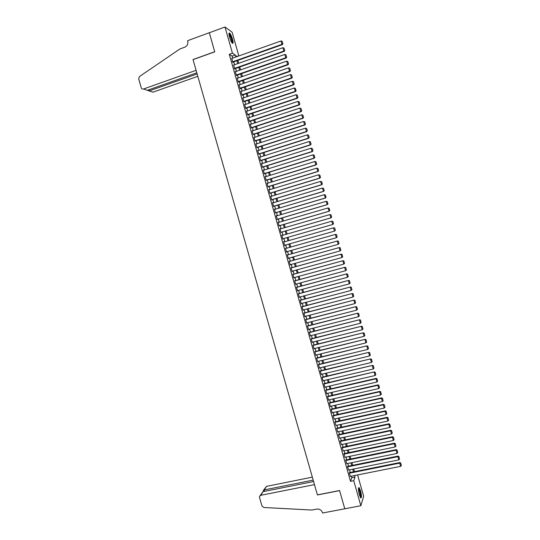 <?xml version="1.0" encoding="UTF-8"?>
<svg xmlns="http://www.w3.org/2000/svg" width="540" height="540" viewBox="0 0 540 540"><rect width="100%" height="100%" fill="white"/><g stroke="black" fill="none" stroke-linecap="round" stroke-linejoin="round"><path stroke-width="0.81" d="M359.336 494.721C358.209 489.929 358.148 487.566 359.147 487.634L360.551 490.82C361.672 495.585 361.739 497.948 360.74 497.907L359.336 494.721M229.547 37.152C228.731 33.993 228.764 32.65 229.649 33.129C230.634 34.162 231.586 36.2 232.511 39.238C233.327 42.39 233.294 43.727 232.403 43.261C231.431 42.235 230.479 40.203 229.547 37.152M344.783 508.808L339.613 490.631L317.432 494.964L314.476 484.623L260.793 495.302L259.497 496.523L259.517 497.522L261.947 505.96L263.851 507.492L311.816 510.044L316.832 509.085C319.572 508.849 321.455 510.037 322.488 512.656L322.582 513L344.783 508.808L339.586 490.536L317.405 494.87L193.043 59.643L214.738 51.84L209.311 32.758L225.005 27L232.119 32.231L238.835 55.944M357.601 474.93L363.643 496.247L360.835 505.744L353.727 480.695L354.983 477.083L354.544 475.538M349.549 472.635L349.245 472.905L350.453 476.354M347.753 466.297L347.436 466.56L348.658 470.002M345.951 459.959L345.634 460.202L346.862 463.651M344.149 453.614L343.832 453.843L345.067 457.292M342.347 447.262L342.023 447.478L343.265 450.927M340.544 440.91L340.214 441.113L341.469 444.562M338.742 434.552L338.411 434.74L339.667 438.19M336.933 428.186L336.596 428.369L337.865 431.811M335.131 421.821L334.787 421.983L336.069 425.432M333.322 415.456L332.978 415.604L334.267 419.047M331.513 409.077L331.162 409.212L332.249 413.046L332.465 412.661M329.704 402.698L329.346 402.827L330.44 406.661L330.662 406.269M327.888 396.32L327.53 396.428L328.624 400.268L328.86 399.87M325.809 390.346L375.988 378.79L376.151 378.392L325.728 390.015L326.808 393.869L327.058 393.471M323.993 383.947L374.321 371.891L323.899 383.63L324.992 387.47L325.256 387.065M322.171 377.534L372.492 365.384L322.083 377.237L323.17 381.065L323.447 380.66L323.082 380.754M320.632 370.751L320.26 370.805L321.354 374.652L321.631 374.267L321.266 374.355M318.816 364.351L318.438 364.392L319.531 368.24L319.801 367.835M317 357.946L316.615 357.966L317.709 361.82L317.986 361.415M315.178 351.533L314.793 351.547L315.887 355.401L316.156 354.989M313.355 345.121L312.971 345.114L314.064 348.975L314.334 348.563M311.533 338.702L311.141 338.688L312.242 342.542L312.512 342.131M309.71 332.276L309.319 332.249L310.412 336.11L310.682 335.698M307.888 325.85L307.49 325.809L308.583 329.67L308.853 329.258M306.065 319.417L305.66 319.363L306.754 323.231L307.031 322.819M304.236 312.984L303.831 312.916L304.925 316.784L305.195 316.373M302.407 306.545L301.995 306.464L303.095 310.331L303.365 309.92M300.584 300.105L300.166 300.004L301.266 303.878L301.536 303.46M298.748 293.659L298.33 293.544L299.43 297.418L299.7 297M296.919 287.206L296.494 287.078L297.594 290.959L297.864 290.54M295.09 280.753L294.658 280.611L295.758 284.492L296.028 284.074M293.254 274.293L292.822 274.138L293.922 278.019L294.192 277.601M291.418 267.827L290.986 267.658L292.086 271.546L292.356 271.121M289.582 261.36L289.143 261.178L290.25 265.066L290.52 264.641M287.746 254.887L287.3 254.691L288.407 258.586L288.677 258.161M285.91 248.413L285.457 248.204L286.565 252.099L286.834 251.674M284.067 241.934L283.615 241.711L284.722 245.606L284.992 245.18M282.224 235.433L281.772 235.21L282.879 239.112L283.149 238.694M280.382 228.926L279.929 228.71L281.036 232.612L281.306 232.207M278.532 222.419L278.08 222.203L279.187 226.105L279.47 225.713M276.683 215.912L276.23 215.69L277.344 219.598L277.621 219.22M274.833 209.392L274.381 209.176L275.495 213.084L275.778 212.72M272.984 202.878L272.531 202.655L273.645 206.57L273.935 206.219M271.134 196.351L270.682 196.135L271.796 200.05L272.086 199.712M269.278 189.824L268.826 189.607L269.939 193.523L270.236 193.199M267.428 183.29L266.976 183.074L268.09 186.995L268.387 186.685M265.572 176.756L265.12 176.54L266.234 180.461L266.537 180.164M263.716 170.215L263.264 169.999L264.377 173.927L264.688 173.644M261.86 163.667L261.407 163.458L262.521 167.38L262.838 167.117M259.997 157.12L259.544 156.911L260.665 160.839L260.982 160.583M258.14 150.566L257.688 150.356L258.802 154.285L259.126 154.049M256.277 144.011L255.825 143.795L256.946 147.731L257.269 147.508M254.414 137.45L253.962 137.234L255.083 141.176L255.413 140.96M252.551 130.883L252.099 130.673L253.22 134.608L253.557 134.413M250.688 124.315L250.236 124.106L251.357 128.048L251.694 127.859M248.819 117.74L248.366 117.531L249.487 121.473L249.831 121.304M246.956 111.159L246.503 110.95L247.624 114.899L247.968 114.743M245.086 104.578L244.634 104.369L245.754 108.317L246.2 108.506L246.105 108.175M243.216 97.99L242.764 97.781L243.884 101.736L244.242 101.608M241.333 91.402L240.894 91.192L242.015 95.148L242.467 95.364L242.379 95.033M239.443 84.814L239.024 84.598L240.145 88.553L240.604 88.783L240.509 88.452M237.56 78.219L237.148 77.996L238.275 81.959L238.734 82.202L238.64 81.871M235.669 71.618L235.271 71.395L236.399 75.357L236.864 75.614L236.77 75.283M233.786 65.016L234.522 68.755L234.995 69.026L234.9 68.695M232.72 58.117L232.153 56.126L229.277 54.324L350.507 481.329L351.796 477.718L351.358 476.172M350.312 472.487L349.556 469.82M348.509 466.142L347.753 463.469M346.714 459.803L345.951 457.11M344.912 453.452L344.142 450.745M343.109 447.1L342.333 444.38M341.307 440.748L340.524 438.007M339.498 434.389L338.715 431.629M337.696 428.024L336.906 425.25M335.887 421.659L335.097 418.865M334.078 415.287L333.281 412.479M332.269 408.908L331.472 406.087M330.46 402.53L329.656 399.695M328.651 396.144L327.841 393.289M326.835 389.759L326.018 386.89M325.019 383.366L324.203 380.477M323.204 376.974L322.38 374.065M321.388 370.568L320.564 367.652M319.572 364.169L318.742 361.233M317.756 357.757L316.919 354.807M315.934 351.344L315.09 348.381M314.111 344.932L313.268 341.948M312.289 338.513L311.438 335.509M310.466 332.087L309.609 329.069M308.644 325.661L307.78 322.623M306.821 319.228L305.951 316.177M304.992 312.788L304.121 309.724M303.163 306.349L302.292 303.264M301.334 299.903L300.456 296.804M299.504 293.456L298.62 290.338M297.675 287.003L296.784 283.871M295.839 280.543L294.948 277.398M294.01 274.084L293.112 270.918M292.174 267.617L291.269 264.438M290.338 261.151L289.426 257.951M288.502 254.678L287.591 251.458M286.659 248.198L285.748 244.964M284.823 241.718L283.905 238.478M282.98 235.217L282.062 231.984M281.131 228.71L280.219 225.497M279.288 222.203L278.377 218.997M277.439 215.69L276.534 212.497M275.589 209.169L274.685 205.997M273.74 202.649L272.835 199.483M271.883 196.128L270.992 192.969M270.034 189.594L269.143 186.455M268.178 183.06L267.287 179.935M266.321 176.526L265.437 173.407M264.465 169.978L263.588 166.88M262.609 163.431L261.731 160.346M260.746 156.883L259.875 153.806M258.89 150.329L258.019 147.265M257.026 143.768L256.163 140.717M255.163 137.207L254.3 134.17M253.3 130.639L252.443 127.616M251.438 124.065L250.58 121.055M249.568 117.491L248.717 114.494M247.705 110.909L246.854 107.926M245.835 104.328L244.991 101.351M243.965 97.74L243.122 94.777M242.096 91.145L241.259 88.196M240.219 84.544L239.389 81.614M238.349 77.942L237.519 75.026M236.473 71.341L235.649 68.431M234.596 64.733L233.773 61.837M231.896 58.408L232.646 62.141L233.125 62.431L233.03 62.1M322.083 377.217L322.447 377.15M323.899 383.623L324.263 383.542M325.715 390.029L326.079 389.934M344.776 508.781L360.835 505.744M350.507 481.329L353.727 480.695M229.277 54.324L232.436 53.197L225.005 27M235.838 57.011L235.271 55.019L232.436 53.197M353.498 471.845L352.742 469.179M351.695 465.5L350.933 462.82M349.893 459.149L349.13 456.455M348.091 452.797L347.321 450.083M346.288 446.438L345.512 443.705M344.486 440.073L343.703 437.326M342.677 433.708L341.894 430.947M340.868 427.336L340.085 424.562M339.059 420.964L338.269 418.169M337.25 414.585L336.454 411.777M335.441 408.2L334.645 405.378M333.632 401.814L332.829 398.972M331.817 395.422L331.007 392.567M330.007 389.03L329.191 386.154M328.192 382.631L327.368 379.742M326.376 376.225L325.553 373.322M324.56 369.819L323.73 366.896M322.738 363.406L321.908 360.47M320.922 356.994L320.078 354.038M319.1 350.575L318.256 347.598M317.277 344.149L316.426 341.159M315.454 337.723L314.604 334.719M313.632 331.29L312.775 328.273M311.803 324.857L310.946 321.82M309.98 318.418L309.11 315.36M308.151 311.972L307.28 308.9M306.322 305.525L305.444 302.434M304.493 299.072L303.615 295.967M302.663 292.619L301.779 289.494M300.827 286.16L299.936 283.021M298.998 279.693L298.1 276.541M297.162 273.226L296.264 270.054M295.326 266.753L294.422 263.56M293.49 260.273L292.579 257.067M291.654 253.793L290.736 250.574M289.811 247.306L288.893 244.073M287.969 240.82L287.05 237.573M286.126 234.313L285.208 231.079M284.276 227.799L283.365 224.579M282.427 221.285L281.522 218.072M280.577 214.765L279.673 211.565M278.728 208.238L277.83 205.058M276.878 201.71L275.981 198.538M275.022 195.176L274.131 192.017M273.173 188.636L272.281 185.497M271.316 182.095L270.425 178.97M269.46 175.554L268.576 172.436M267.604 169L266.719 165.895M265.741 162.446L264.863 159.354M263.885 155.891L263.007 152.813M262.022 149.33L261.151 146.259M260.159 142.763L259.295 139.705M258.296 136.188L257.432 133.15M256.433 129.614L255.575 126.59M254.563 123.032L253.712 120.022M252.7 116.451L251.849 113.447M250.83 109.863L249.98 106.873M248.96 103.275L248.117 100.298M247.091 96.674L246.247 93.71M245.214 90.072L244.377 87.122M243.344 83.471L242.514 80.534M241.468 76.862L240.638 73.94M239.591 70.247L238.768 67.338M237.715 63.632L236.898 60.73M237.472 56.43L236.574 55.849L236.804 56.666M237.863 60.392L238.68 63.288M239.733 67.001L240.563 69.91M241.61 73.602L242.44 76.525M243.479 80.197L244.31 83.133M245.349 86.792L246.186 89.741M247.219 93.38L248.056 96.35M249.082 99.968L249.925 102.944M250.952 106.549L251.795 109.539M252.815 113.13L253.665 116.127M254.678 119.698L255.535 122.715M256.541 126.266L257.398 129.296M258.404 132.833L259.268 135.878M260.267 139.394L261.131 142.445M262.123 145.948L262.994 149.02M263.979 152.503L264.857 155.581M265.835 159.05L266.713 162.142M267.692 165.591L268.576 168.696M269.548 172.132L270.432 175.25M271.397 178.666L272.288 181.798M273.254 185.2L274.144 188.345M275.103 191.727L276.001 194.879M276.953 198.248L277.85 201.42M278.802 204.768L279.707 207.947M280.651 211.282L281.556 214.475M282.494 217.789L283.406 220.995M284.337 224.296L285.255 227.516M286.18 230.796L287.098 234.029M288.023 237.296L288.947 240.543M289.865 243.797L290.79 247.037M291.715 250.297L292.626 253.523M293.558 256.797L294.462 260.003M295.4 263.291L296.305 266.483M297.236 269.784L298.141 272.957M299.079 276.271L299.97 279.43M300.915 282.757L301.806 285.896M302.751 289.238L303.642 292.356M304.587 295.711L305.471 298.816M306.423 302.177L307.3 305.269M308.259 308.644L309.13 311.722M310.088 315.11L310.959 318.168M311.924 321.57L312.781 324.608M313.754 328.023L314.611 331.047M315.583 334.469L316.433 337.48M317.412 340.916L318.256 343.906M319.235 347.362L320.078 350.332M321.064 353.801L321.901 356.758M322.886 360.234L323.723 363.17M324.709 366.66L325.539 369.583M326.531 373.086L327.355 375.995M328.354 379.512L329.171 382.401M330.17 385.925L330.986 388.8M331.992 392.337L332.802 395.199M333.808 398.75L334.618 401.591M335.624 405.155L336.427 407.983M337.439 411.554L338.236 414.362M339.255 417.953L340.045 420.748M341.064 424.346L341.854 427.12M342.88 430.731L343.663 433.499M344.689 437.117L345.465 439.864M346.498 443.502L347.274 446.229M348.307 449.874L349.076 452.588M350.116 456.253L350.879 458.946M351.918 462.618L352.681 465.298M353.727 468.983L354.483 471.65M232.153 56.126L235.271 55.019M351.796 477.718L354.983 477.083M245.747 108.297L295.508 91.591L294.219 88.013L245.079 104.564M246.584 111.254L246.949 111.132M248.447 117.814L248.812 117.693M250.31 124.369L250.668 124.254M252.173 130.93L252.531 130.808M254.03 137.477L254.387 137.363M255.893 144.025L256.25 143.91M257.749 150.566L258.107 150.451M259.605 157.1L259.963 156.985M261.454 163.633L261.819 163.519M263.311 170.168L263.668 170.053M265.16 176.688L265.518 176.58M267.01 183.209L267.374 183.101M268.859 189.729L269.224 189.614M270.709 196.236L271.073 196.128M272.558 202.75L272.916 202.642M274.408 209.25L274.766 209.142M276.25 215.75L276.608 215.649M278.093 222.251L278.451 222.143M279.936 228.737L280.294 228.636M281.779 235.224L282.137 235.123M283.615 241.711L283.979 241.61M284.722 245.599L285.079 245.498M286.558 252.079L286.922 251.971M288.394 258.545L288.758 258.451M290.23 265.019L290.594 264.917M292.066 271.478L292.43 271.384M293.902 277.945L294.266 277.844M295.731 284.398L296.096 284.303M297.567 290.851L297.925 290.756M299.396 297.297L299.761 297.203M301.226 303.743L301.59 303.649M303.055 310.183L303.413 310.088M304.877 316.615L305.242 316.528M306.707 323.048L307.064 322.961M308.529 329.474L308.894 329.387M310.351 335.9L310.716 335.812M312.174 342.32L312.538 342.232M313.997 348.739L314.361 348.644M315.819 355.144L316.177 355.057M317.635 361.557L317.999 361.469M319.451 367.956L319.815 367.868M231.62 58.509L280.996 40.979L281.941 44.348L282.312 44.672L282.906 43.774L282.096 41.283L282.906 43.774M232.74 62.201L282.312 44.672M232.558 61.817L281.941 44.348L282.757 43.639M282.096 41.283L280.996 40.979M228.953 33.872L229.028 33.851C229.534 33.946 230.202 34.979 231.026 36.956C232.241 40.264 232.591 42.248 232.065 42.896M231.802 42.525C232.031 41.546 231.653 39.758 230.681 37.172L228.974 34.331M232.504 43.335C232.747 42.073 232.281 39.872 231.093 36.74L229.028 33.244M358.465 488.308L359.296 489.294C360.666 493.236 361.031 495.95 360.382 497.428M360.16 497.016C360.511 495.173 360.119 492.71 358.992 489.618L358.432 488.768M360.747 497.914C361.152 495.592 360.659 492.541 359.276 488.768L358.607 487.728M143.546 88.992C142.439 89.262 141.656 88.823 141.21 87.696L138.672 78.901L139.482 76.538L179.854 49.005L185.328 46.96C187.461 45.59 188.257 43.612 187.724 41.04L187.623 40.682L209.304 32.724L214.711 51.739L193.016 59.542L196.094 70.322L143.546 88.992L147.393 90.308L196.803 72.799M197.134 73.953L149.189 90.916L152.894 92.185L197.809 76.329M147.663 90.362L149.189 90.916L148.858 89.789M312.336 477.137L266.49 486.385L264.229 489.922L264.634 491.339M313.187 480.101L264.229 489.922L263.176 490.772L263.372 491.589M313.598 481.538L263.135 491.636L260.793 495.302M263.547 490.192L266.49 486.385M260.057 495.652L263.135 491.636M233.496 65.117L282.886 47.709L283.831 51.077L284.202 51.388L284.796 50.497L283.986 48.013L284.796 50.497M234.603 68.796L284.202 51.388M234.428 68.425L283.831 51.077L284.648 50.369M283.986 48.013L282.886 47.709M235.366 71.726L284.783 54.439L285.728 57.8L286.092 58.097L286.686 57.213L285.876 54.742L286.686 57.213M236.459 75.391L286.092 58.097M236.304 75.026L285.728 57.8L286.538 57.092M285.876 54.742L284.783 54.439M237.242 78.327L286.673 61.162L287.618 64.523L287.975 64.807L288.569 63.929L287.766 61.459L288.569 63.929M238.322 81.986L287.975 64.807M238.181 81.628L287.618 64.523L288.428 63.815M287.766 61.459L286.673 61.162M239.119 84.928L288.562 67.878L289.501 71.24L289.859 71.51L290.459 70.632L289.656 68.175L290.459 70.632M240.172 88.567L289.859 71.51M240.05 88.222L289.501 71.24L290.311 70.524M289.656 68.175L288.562 67.878M240.989 91.523L290.446 74.594L291.391 77.949L291.742 78.206L292.343 77.342L291.539 74.891L292.343 77.342M242.028 95.155L291.742 78.206M241.92 94.817L291.391 77.949L292.201 77.24M291.539 74.891L290.446 74.594M242.858 98.111L292.336 81.304L293.274 84.659L293.625 84.902L294.226 84.038L293.429 81.594L294.226 84.038M243.884 101.729L293.625 84.902M243.79 101.405L293.274 84.659L294.084 83.943M293.429 81.594L292.336 81.304M245.66 107.993L295.164 91.361L296.109 90.733L295.312 88.297L295.967 90.646M295.312 88.297L294.219 88.013M295.508 91.591L296.109 90.733M246.598 111.281L296.102 94.716L297.047 98.064L297.385 98.273L297.986 97.43L297.196 95L297.986 97.43M247.61 114.858L297.385 98.273M247.529 114.568L297.047 98.064L297.851 97.342M297.196 95L296.102 94.716M248.461 117.855L297.986 101.412L298.931 104.76L299.268 104.956L299.869 104.112L299.079 101.696L299.869 104.112M249.473 121.419L299.268 104.956M249.399 121.142L298.931 104.76L299.734 104.038M299.079 101.696L297.986 101.412M250.331 124.43L299.869 108.101L300.807 111.449L301.144 111.632L301.745 110.794L300.956 108.385L301.745 110.794M251.336 127.98L301.144 111.632M251.262 127.717L300.807 111.449L301.617 110.72M300.956 108.385L299.869 108.101M252.194 130.997L301.752 114.791L302.69 118.132L303.622 117.477L302.839 115.067L303.622 117.477M253.193 134.528L303.021 118.3M253.125 134.285L302.69 118.132L303.494 117.41M302.839 115.067L301.752 114.791M254.056 137.565L303.629 121.473L304.567 124.814L305.498 124.146L304.715 121.75L305.498 124.146M255.056 141.075L304.891 124.969M254.988 140.846L304.567 124.814L305.37 124.085M304.715 121.75L303.629 121.473M255.919 144.126L305.505 128.156L306.45 131.497L307.375 130.822L306.592 128.425L307.375 130.822M256.912 147.623L306.767 131.632M256.851 147.406L306.45 131.497L307.247 130.761M306.592 128.425L305.505 128.156M257.783 150.68L307.388 134.831L308.327 138.166L309.251 137.484L308.468 135.101L309.251 137.484M258.768 154.163L308.637 138.287M258.707 153.961L308.327 138.166L309.123 137.437M308.468 135.101L307.388 134.831M259.639 157.234L309.258 141.5L310.196 144.835L311.121 144.146L310.345 141.77L311.121 144.146M260.624 160.697L310.507 144.943M260.57 160.508L310.196 144.835L311 144.099M310.345 141.77L309.258 141.5M261.495 163.782L311.135 148.169L312.073 151.497L312.998 150.802L312.215 148.433L312.998 150.802M262.474 167.225L312.377 151.592M262.426 167.056L312.073 151.497L312.869 150.761M312.215 148.433L311.135 148.169M263.358 170.33L313.011 154.832L313.943 158.159L314.867 157.451L314.091 155.088L314.867 157.451M264.33 173.752L314.246 158.24M264.283 173.597L313.943 158.159L314.746 157.424M314.091 155.088L313.011 154.832M265.214 176.863L314.881 161.487L315.819 164.815L316.737 164.099L315.961 161.744L316.737 164.099M266.18 180.279L316.116 164.882M266.139 180.137L315.819 164.815L316.615 164.072M315.961 161.744L314.881 161.487M267.064 183.404L316.75 168.143L317.945 168.419L318.6 170.748L317.945 168.419M268.029 186.793L317.979 171.518L316.75 168.143L317.831 168.399M267.995 186.671L317.689 171.47L318.485 170.721M317.979 171.518L318.6 170.748M268.92 189.931L318.62 174.791L319.815 175.061L320.47 177.383L319.815 175.061M269.879 193.306L319.849 178.153L318.62 174.791L319.7 175.041M269.845 193.199L319.559 178.112L320.355 177.37M319.849 178.153L320.47 177.383M270.776 196.459L320.49 181.433L321.678 181.697L322.333 184.019L321.678 181.697M271.728 199.82L321.712 184.781L320.49 181.433L321.563 181.683M271.701 199.719L321.422 184.754L322.218 184.012M321.712 184.781L322.333 184.019M272.626 202.986L322.36 188.075L323.548 188.332L324.196 190.647L323.548 188.332M273.571 206.327L323.575 191.403L322.36 188.075L323.433 188.325M273.55 206.246L323.291 191.396L324.088 190.647M323.575 191.403L324.196 190.647M274.475 209.5L324.223 194.71L325.411 194.96L326.059 197.275L325.411 194.96M275.42 212.828L325.431 198.025L324.223 194.71L325.296 194.96M275.4 212.76L325.154 198.032L325.951 197.275M325.431 198.025L326.059 197.275M276.325 216.013L326.086 201.346L327.274 201.582L327.922 203.897L327.274 201.582M277.263 219.328L327.294 204.64L326.086 201.346L327.159 201.589M277.25 219.274L327.024 204.66L327.814 203.904M327.294 204.64L327.922 203.897M278.174 222.527L327.956 207.974L329.13 208.197L329.785 210.512L329.13 208.197M279.106 225.821L329.15 211.248L327.956 207.974L329.022 208.21M279.099 225.781L328.887 211.282L329.677 210.532M329.15 211.248L329.785 210.512M280.017 229.034L329.812 214.596L330.993 214.812L331.641 217.127L330.993 214.812M331.54 217.148L330.743 217.904L280.942 232.288L331.013 217.856L329.812 214.596L330.885 214.832M331.013 217.856L331.641 217.127M281.867 235.535L331.938 221.157L332.849 221.427L333.497 223.736L332.849 221.427M333.396 223.763L332.606 224.525L282.785 238.788L332.87 224.458L331.675 221.218L332.748 221.447M332.87 224.458L333.497 223.736M283.709 242.035L333.794 227.759L334.706 228.029L335.36 230.344L334.706 228.029M335.36 230.344L334.463 231.134L333.538 227.826L334.604 228.062M284.634 245.282L334.463 231.134L335.252 230.371M285.552 248.528L335.651 234.353L285.552 248.515M337.21 236.945L336.326 237.742L335.394 234.441L336.461 234.671L337.115 236.979L336.461 234.671M286.477 251.775L336.326 237.742L337.115 236.979M335.651 234.353L336.562 234.637M287.395 255.015L337.507 240.948L287.388 254.988M339.066 243.54L338.182 244.35L337.25 241.043L338.317 241.272L338.972 243.581L338.317 241.272M288.313 258.262L338.182 244.35L338.972 243.581M337.507 240.948L338.418 241.232M289.238 261.502L339.356 247.529L289.224 261.461M340.922 250.128L340.038 250.945L339.107 247.651L340.173 247.874L340.821 250.182L340.173 247.874M290.156 264.742L340.038 250.945L340.821 250.182M339.356 247.529L340.274 247.826M291.074 267.982L341.206 254.117L291.06 267.928M342.772 256.716L341.894 257.54L340.963 254.246L342.029 254.468L342.677 256.77L342.029 254.468M291.992 271.222L341.894 257.54L342.677 256.77M341.206 254.117L342.124 254.414M292.916 274.462L343.055 260.692L292.896 274.388M344.621 263.304L343.744 264.134L342.819 260.84L343.879 261.056L344.527 263.365L343.879 261.056M293.834 277.695L343.744 264.134L344.527 263.365M343.055 260.692L343.973 260.996M294.752 280.935L344.905 267.266L294.725 280.847M346.471 269.879L345.6 270.722L344.669 267.428L345.735 267.644L346.383 269.946L345.735 267.644M295.67 284.168L345.6 270.722L346.383 269.946M344.905 267.266L345.823 267.577M296.588 287.401L346.754 273.841L296.561 287.3M348.32 276.453L347.45 277.303L346.525 274.01L347.585 274.226L348.233 276.527L347.585 274.226M297.506 290.635L347.45 277.303L348.233 276.527M346.754 273.841L347.672 274.158M298.424 293.868L348.597 280.409L298.391 293.753M350.17 283.028L349.299 283.878L348.374 280.591L349.434 280.8L350.082 283.102L349.434 280.8M299.342 297.101L349.299 283.878L350.082 283.102M348.597 280.409L349.522 280.726M300.254 300.328L350.447 286.969L300.22 300.2M352.013 289.595L351.149 290.453L350.224 287.165L351.284 287.375L351.925 289.676L351.284 287.375M301.172 303.554L351.149 290.453L351.925 289.676M350.447 286.969L351.371 287.293M302.09 306.788L352.289 293.524L302.049 306.639M303.007 310.014L352.991 297.027L352.073 293.74L353.126 293.942L353.774 296.244L353.126 293.942M352.289 293.524L353.214 293.861M353.774 296.244L352.991 297.027M303.919 313.24L354.132 300.078L303.878 313.079M304.837 316.46L354.841 303.588L353.916 300.308L354.976 300.51L355.617 302.805L354.976 300.51M354.132 300.078L355.057 300.416M355.617 302.805L354.841 303.588M305.748 319.687L355.975 306.625L305.701 319.511M306.666 322.906L356.683 310.149L355.765 306.869L356.819 307.071L357.467 309.366L356.819 307.071M355.975 306.625L356.9 306.976M357.467 309.366L356.683 310.149M307.577 326.133L357.811 313.173L307.523 325.944M308.495 329.353L358.526 316.71L357.608 313.43L358.661 313.625L359.309 315.92L358.661 313.625M357.811 313.173L358.742 313.524M359.309 315.92L358.526 316.71M309.406 332.572L359.654 319.714L309.353 332.37M310.325 335.792L360.369 323.264L359.451 319.984L360.504 320.18L361.145 322.475L360.504 320.18M359.654 319.714L360.585 320.072M361.145 322.475L360.369 323.264M311.236 339.005L361.49 326.248L311.175 338.789M312.147 342.225L362.212 329.812L361.294 326.538L362.347 326.727L362.988 329.022L362.347 326.727M361.49 326.248L362.421 326.612M362.988 329.022L362.212 329.812M313.058 345.438L363.326 332.782L312.998 345.209M313.97 348.651L364.055 336.353L363.137 333.086L364.183 333.275L364.831 335.563L364.183 333.275M363.326 332.782L364.264 333.153M364.831 335.563L364.055 336.353M314.888 351.864L365.162 339.309L314.813 351.621M315.799 355.077L365.89 342.893L364.973 339.626L366.026 339.809L366.667 342.097L366.026 339.809M365.162 339.309L366.1 339.687M366.667 342.097L365.89 342.893M316.71 358.29L366.998 345.836L316.636 358.034M317.621 361.503L367.733 349.427L366.808 346.16L367.862 346.349L368.503 348.631L367.862 346.349M366.998 345.836L367.936 346.214M368.503 348.631L367.733 349.427M318.533 364.709L368.834 352.357L318.452 364.439M319.444 367.916L369.569 355.961L368.651 352.694L369.698 352.877L370.339 355.165L369.698 352.877M368.834 352.357L369.772 352.742M370.339 355.165L369.569 355.961M320.355 371.129L370.663 358.87L320.267 370.838M321.26 374.335L371.405 362.488L370.487 359.228L371.534 359.404L372.175 361.685L371.534 359.404M370.663 358.87L371.601 359.262M372.175 361.685L371.405 362.488M323.082 380.74L373.235 369.009L372.317 365.749L373.363 365.924L374.004 368.213L373.363 365.924M372.492 365.384L373.437 365.783M374.004 368.213L373.235 369.009M324.898 387.146L375.07 375.53L374.152 372.269L375.199 372.445L375.84 374.726L375.199 372.445M374.321 371.891L375.266 372.289M375.84 374.726L375.07 375.53M326.714 393.552L376.9 382.043L375.988 378.79L377.028 378.959L377.669 381.24L377.028 378.959M376.151 378.392L377.096 378.803M377.669 381.24L376.9 382.043M327.625 396.745L377.818 385.304L377.98 384.892L327.55 396.394M328.529 399.944L378.729 388.557L377.818 385.304L378.857 385.472L379.499 387.747L378.857 385.472M377.98 384.892L378.925 385.304M379.499 387.747L378.729 388.557M329.441 403.144L379.647 391.811L379.802 391.385L329.38 402.773M330.345 406.337L380.565 395.064L379.647 391.811L380.687 391.979L381.328 394.254L380.687 391.979M379.802 391.385L380.754 391.804M381.328 394.254L380.565 395.064M331.256 409.536L381.476 398.311L381.632 397.872L331.202 409.151M332.161 412.729L382.388 401.564L381.476 398.311L382.516 398.48L383.157 400.754L382.516 398.48M381.632 397.872L382.577 398.304M383.157 400.754L382.388 401.564M333.065 415.921L383.306 404.811L383.454 404.359L333.018 415.517M333.97 419.114L384.217 408.065L383.306 404.811L384.345 404.973L384.986 407.248L384.345 404.973M383.454 404.359L384.406 404.791M384.986 407.248L384.217 408.065M334.881 422.307L385.128 411.311L385.276 410.846L334.841 421.889M335.786 425.493L386.046 414.558L385.128 411.311L386.168 411.467L386.809 413.741L386.168 411.467M385.276 410.846L386.228 411.284M386.809 413.741L386.046 414.558M336.69 428.686L386.957 417.805L387.099 417.319L336.656 428.247M337.595 431.872L387.869 421.045L386.957 417.805L387.997 417.96L388.631 420.228L387.997 417.96M387.099 417.319L388.051 417.764M388.631 420.228L387.869 421.045M338.499 435.058L388.78 424.292L388.915 423.792L338.472 434.606M339.404 438.244L389.691 427.532L388.78 424.292L389.819 424.44L390.454 426.715L389.819 424.44M388.915 423.792L389.873 424.244M390.454 426.715L389.691 427.532M340.308 441.43L390.602 430.772L390.737 430.265L340.288 440.964M341.213 444.616L391.514 434.012L390.602 430.772L391.642 430.927L392.276 433.188L391.642 430.927M390.737 430.265L391.689 430.718M392.276 433.188L391.514 434.012M342.117 447.795L392.425 437.252L392.553 436.732L342.097 447.316M343.015 450.981L393.336 440.492L392.425 437.252L393.458 437.4L394.099 439.668L393.458 437.4M392.553 436.732L393.512 437.191M394.099 439.668L393.336 440.492M343.919 454.16L394.247 443.725L394.369 443.192L343.906 453.661M344.824 457.339L395.159 446.965L394.247 443.725L395.28 443.873L395.914 446.135L395.28 443.873M394.369 443.192L395.327 443.657M395.914 446.135L395.159 446.965M345.728 460.519L396.063 450.198L396.185 449.651L345.715 460.006M346.626 463.698L396.974 453.431L396.063 450.198L397.096 450.34L397.737 452.601L397.096 450.34M396.185 449.651L397.143 450.124M397.737 452.601L396.974 453.431M347.531 466.877L397.886 456.665L398 456.098L347.524 466.344M348.428 470.05L398.79 459.898L397.886 456.665L398.918 456.806L399.553 459.068L398.918 456.806M398 456.098L398.959 456.577M399.553 459.068L398.79 459.898M349.333 473.222L399.701 463.124L399.816 462.55L349.326 472.682M350.231 476.401L400.613 466.358L399.701 463.124L400.734 463.266L401.369 465.527L400.734 463.266M399.816 462.55L400.775 463.037M401.369 465.527L400.613 466.358"/></g></svg>
